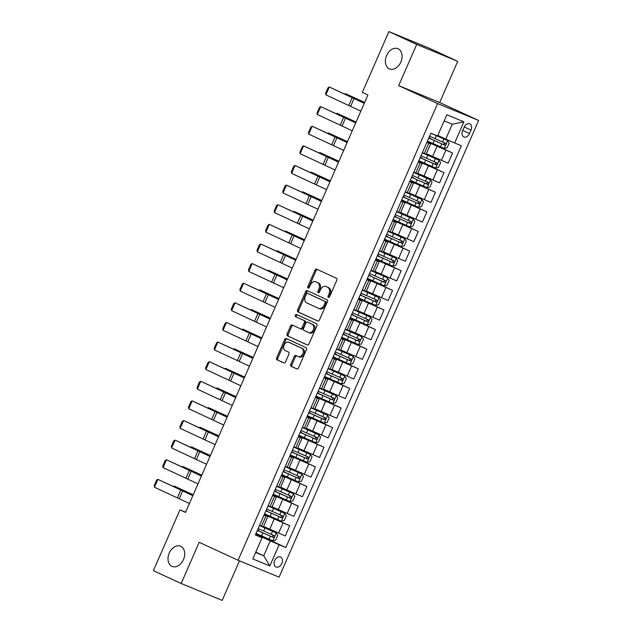 <?xml version="1.0" encoding="UTF-8"?>
<svg xmlns="http://www.w3.org/2000/svg" width="632" height="632" viewBox="0 0 632 632"><rect width="100%" height="100%" fill="white"/><g stroke="black" fill="none" stroke-linecap="round" stroke-linejoin="round"><path stroke-width="0.95" d="M328.395 297.388A1.177 0.837 -67.6 0 0 329.627 296.661L336.785 280.292A1.683 1.201 -67.6 0 0 336.366 278.246L316.719 269.185A1.683 1.201 -67.6 0 0 316.687 269.169A1.683 1.201 -67.6 0 0 314.957 270.227L307.808 286.588A1.177 0.837 -67.6 0 0 309.332 287.299L310.257 285.174A5.38 3.847 -67.6 0 1 315.803 281.817A5.38 3.847 -67.6 0 1 315.905 281.856L317.541 282.615A5.38 3.847 -67.6 0 1 318.876 289.156L317.951 291.273A1.177 0.837 -67.6 0 0 319.484 291.976L320.408 289.859A5.38 3.847 -67.6 0 1 325.946 286.493A5.38 3.847 -67.6 0 1 326.057 286.541L327.692 287.299A5.38 3.847 -67.6 0 1 329.027 293.841L328.103 295.958A1.177 0.837 -67.6 0 0 328.395 297.388M180.752 546.261A10.965 7.837 -67.6 0 0 180.539 546.167A10.965 7.837 -67.6 0 0 169.186 553.174A10.965 7.837 -67.6 0 0 171.975 566.351A10.965 7.837 -67.6 0 0 172.188 566.446A10.965 7.837 -67.6 0 0 183.541 559.438A10.965 7.837 -67.6 0 0 180.752 546.261M398.105 48.759A10.965 7.837 -67.6 0 0 397.891 48.672A10.965 7.837 -67.6 0 0 386.539 55.671A10.965 7.837 -67.6 0 0 389.328 68.849A10.965 7.837 -67.6 0 0 389.541 68.943A10.965 7.837 -67.6 0 0 400.893 61.936A10.965 7.837 -67.6 0 0 398.105 48.759M281.809 563.46A5.483 3.831 114.8 0 0 280.561 557.021A5.483 3.831 114.8 0 0 274.715 560.537A5.483 3.831 114.8 0 0 275.963 566.975A5.483 3.831 114.8 0 0 281.809 563.46M290.831 364.316A1.683 1.201 -67.6 0 0 291.249 366.363L296.756 368.906A1.683 1.201 -67.6 0 0 296.787 368.922A1.683 1.201 -67.6 0 0 298.517 367.871L306.465 349.693A1.683 1.201 -67.6 0 0 306.046 347.647L286.399 338.586A1.683 1.201 -67.6 0 0 286.367 338.57A1.683 1.201 -67.6 0 0 284.637 339.621L276.697 357.799A1.683 1.201 -67.6 0 0 277.116 359.845L283.768 362.918A1.683 1.201 -67.6 0 0 283.8 362.926A1.683 1.201 -67.6 0 0 285.538 361.875L288.935 354.102A1.683 1.201 -67.6 0 0 288.516 352.056L285.214 350.531A4.495 3.215 -67.6 0 1 284.068 345.127A4.495 3.215 -67.6 0 1 288.729 342.252A4.495 3.215 -67.6 0 1 288.816 342.291L301.748 348.256A4.495 3.215 -67.6 0 1 302.894 353.659A4.495 3.215 -67.6 0 1 298.233 356.535A4.495 3.215 -67.6 0 1 298.146 356.495L295.989 355.5A1.683 1.201 -67.6 0 0 295.958 355.492A1.683 1.201 -67.6 0 0 294.228 356.543L290.831 364.316L291.937 364.775A1.683 1.201 -67.6 0 0 292.355 366.821L297.04 368.977M199.175 542.311L181.179 583.51L153.379 570.688L179.954 509.874L185.508 512.441L367.895 94.982L362.334 92.414L388.901 31.6L416.701 44.422L398.697 85.62L437.613 103.569L238.09 560.268L199.175 542.311M317.691 320.993A1.683 1.201 -67.6 0 0 317.722 321.009A1.683 1.201 -67.6 0 0 319.452 319.958L327.392 301.78A1.683 1.201 -67.6 0 0 326.973 299.742L307.334 290.673A1.683 1.201 -67.6 0 0 307.302 290.665A1.683 1.201 -67.6 0 0 305.564 291.715L297.625 309.893A1.683 1.201 -67.6 0 0 298.043 311.932L317.754 321.024M316.924 325.733L308.985 343.911A1.683 1.201 -67.6 0 1 307.255 344.961A1.683 1.201 -67.6 0 1 307.223 344.954L287.576 335.892A1.683 1.201 -67.6 0 1 287.157 333.846L290.562 326.065A1.683 1.201 -67.6 0 1 292.292 325.014A1.683 1.201 -67.6 0 1 292.324 325.03L300.287 328.703A1.683 1.201 -67.6 0 0 300.326 328.719A1.683 1.201 -67.6 0 0 302.057 327.668L304.308 322.51A1.683 1.201 -67.6 0 0 303.889 320.464L295.594 316.64A1.177 0.837 -67.6 0 1 296.542 314.483L316.514 323.695A1.683 1.201 -67.6 0 1 316.924 325.733M464.133 127.269L462.624 130.721A5.309 3.713 114.8 0 0 463.841 136.962A5.309 3.713 114.8 0 0 469.497 133.55L471.006 130.097A5.309 3.713 114.8 0 0 469.797 123.864A5.309 3.713 114.8 0 0 464.133 127.269M437.613 103.569L478.622 120.459L279.091 577.15L238.09 560.268M463.904 121.81L454.653 142.99L445.773 139.119L452.283 124.204L463.904 121.81L446.84 114.779L437.581 135.967L430.882 133.202L255.352 534.972L262.059 537.729L255.549 534.514M255.897 533.716L285.83 547.525L461.352 145.755L454.653 142.99M285.83 547.525L279.123 544.76L269.864 565.948L252.8 558.917L262.059 537.729M398.697 85.62L439.706 102.51L457.702 61.312L416.701 44.422M457.702 61.312L429.91 48.49L388.901 31.6M181.179 583.51L222.18 600.4L239.465 560.837M439.706 102.51L478.622 120.459M185.611 512.204L179.954 509.874M452.283 124.204L444.178 120.87M445.773 139.119L437.81 135.446M255.77 552.123L263.726 555.789L270.243 540.881L255.699 534.174M264.468 514.1L289.733 525.753L285.269 535.952L263.505 526.456M289.733 525.753L264.271 514.559M273.04 494.477L298.296 506.129L293.841 516.336L272.076 506.84M298.296 506.129L272.842 494.935M281.611 474.861L306.868 486.514L302.412 496.713L280.648 487.225M306.868 486.514L281.414 475.319M290.183 455.245L315.439 466.898L310.983 477.097L289.219 467.609M315.439 466.898L289.985 455.704M298.754 435.63L324.011 447.282L319.555 457.481L297.791 447.993M324.011 447.282L298.557 436.088M307.326 416.014L332.582 427.659L328.127 437.865L306.354 428.37M332.582 427.659L307.12 416.472M315.897 396.39L341.154 408.043L336.698 418.25L314.926 408.754M341.154 408.043L315.692 396.849M324.469 376.775L349.725 388.427L345.27 398.626L323.497 389.138M349.725 388.427L324.263 377.233M333.032 357.159L358.297 368.812L353.841 379.01L332.069 369.523M358.297 368.812L332.835 357.617M341.604 337.543L366.868 349.196L362.405 359.395L340.64 349.899M366.868 349.196L341.406 338.002M350.175 317.92L375.44 329.572L370.976 339.779L349.212 330.283M375.44 329.572L349.978 318.378M358.747 298.304L384.003 309.957L379.548 320.155L357.783 310.668M384.003 309.957L358.549 298.762M367.318 278.688L392.575 290.341L388.119 300.54L366.355 291.052M392.575 290.341L367.121 279.147M375.89 259.073L401.146 270.725L396.691 280.924L374.926 271.428M401.146 270.725L375.692 259.531M384.461 239.449L409.718 251.102L405.262 261.308L383.498 251.812M409.718 251.102L384.256 239.907M393.033 219.833L418.289 231.486L413.834 241.685L392.061 232.197M418.289 231.486L392.828 220.292M401.604 200.218L426.861 211.87L422.405 222.069L400.633 212.581M426.861 211.87L401.399 200.676M410.176 180.602L435.432 192.254L430.977 202.453L409.204 192.965M435.432 192.254L409.971 181.06M418.739 160.986L444.004 172.631L439.548 182.838L417.776 173.342M444.004 172.631L418.542 161.444M427.311 141.363L452.575 153.015L448.112 163.222L426.347 153.726M452.575 153.015L427.113 141.821M255.628 552.455L263.726 555.789L269.864 565.948M426.963 142.16L430.629 143.914L426.853 142.421M418.392 161.776L422.065 163.538L418.281 162.037M409.828 181.392L413.494 183.154L409.71 181.661M401.257 201.016L404.922 202.769L401.138 201.276M392.685 220.631L396.351 222.385L392.567 220.892M384.114 240.247L387.779 242.009L383.995 240.508M375.542 259.863L379.208 261.624L375.424 260.131M366.971 279.486L370.636 281.24L366.86 279.747M358.399 299.102L362.065 300.856L358.289 299.363M349.828 318.718L353.493 320.479L349.717 318.978M341.256 338.333L344.922 340.095L341.146 338.602M332.685 357.957L336.358 359.711L332.574 358.218M324.121 377.573L327.787 379.326L324.003 377.833M315.55 397.188L319.215 398.942L315.431 397.449M306.978 416.804L310.644 418.566L306.86 417.065M298.407 436.42L302.072 438.181L298.288 436.688M289.835 456.043L293.501 457.797L289.717 456.304M281.264 475.659L284.929 477.413L281.153 475.92M272.692 495.275L276.358 497.036L272.582 495.535M264.121 514.89L267.786 516.652L264.01 515.159M430.629 143.914L426.173 154.121L422.397 152.628M422.065 163.538L417.602 173.737L413.826 172.244M413.494 183.154L409.038 193.353L405.254 191.859M404.922 202.769L400.467 212.968L396.683 211.475M396.351 222.385L391.895 232.592L388.111 231.091M387.779 242.009L383.324 252.208L379.54 250.714M379.208 261.624L374.752 271.823L370.968 270.33M370.636 281.24L366.181 291.439L362.397 289.946M362.065 300.856L357.609 311.062L353.825 309.562M353.493 320.479L349.038 330.678L345.262 329.185M344.922 340.095L340.466 350.294L336.69 348.801M336.358 359.711L331.895 369.91L328.119 368.417M327.787 379.326L323.331 389.533L319.547 388.032M319.215 398.942L314.76 409.149L310.976 407.656M310.644 418.566L306.188 428.765L302.404 427.272M302.072 438.181L297.617 448.38L293.833 446.887M293.501 457.797L289.045 467.996L285.261 466.503M284.929 477.413L280.474 487.62L276.69 486.119M276.358 497.036L271.902 507.235L268.126 505.742M267.786 516.652L263.331 526.851L259.555 525.358M270.243 540.881L279.123 544.76M329.106 297.301A1.177 0.837 -67.6 0 1 329.209 296.408L330.141 294.291A5.38 3.847 -67.6 0 0 328.798 287.75L327.692 287.299M326.949 286.912A5.38 3.847 -67.6 0 1 327.06 286.952A5.38 3.847 -67.6 0 1 327.163 286.999L328.798 287.75M316.798 282.228A5.38 3.847 -67.6 0 1 316.909 282.267A5.38 3.847 -67.6 0 1 317.011 282.314L318.647 283.073A5.38 3.847 -67.6 0 1 319.99 289.614L319.065 291.731A1.177 0.837 -67.6 0 0 318.955 292.616M317.548 269.564A1.683 1.201 -67.6 0 0 316.063 270.678L308.914 287.047A1.177 0.837 -67.6 0 0 308.811 287.939M308.155 291.06A1.683 1.201 -67.6 0 0 306.678 292.174L298.731 310.344A1.683 1.201 -67.6 0 0 299.149 312.39L317.975 321.072M325.125 302.775A1.177 0.837 -67.6 0 0 324.832 301.338L307.587 293.39A1.177 0.837 -67.6 0 0 306.354 294.109L305.382 296.345A5.38 3.847 -67.6 0 0 306.718 302.886L318.504 308.321A5.38 3.847 -67.6 0 0 318.607 308.369A5.38 3.847 -67.6 0 0 324.153 305.003L325.125 302.775L326.231 303.226A1.177 0.837 -67.6 0 0 325.938 301.796L324.832 301.338M308.653 293.825A1.177 0.837 -67.6 0 1 308.677 293.833A1.177 0.837 -67.6 0 0 308.677 293.833L325.938 301.796M318.718 308.408L319.61 308.779A5.38 3.847 -67.6 0 0 319.713 308.827A5.38 3.847 -67.6 0 0 325.259 305.461L324.153 305.003M326.231 303.226L325.259 305.461M307.507 345.025L287.576 335.892M293.145 325.409A1.683 1.201 -67.6 0 0 291.668 326.523L288.271 334.304A1.683 1.201 -67.6 0 0 288.69 336.343M300.358 328.735L301.401 329.161A1.683 1.201 -67.6 0 0 301.432 329.177A1.683 1.201 -67.6 0 0 303.163 328.127L305.414 322.96A1.683 1.201 -67.6 0 0 304.995 320.922L295.594 316.64M297.403 314.878A1.177 0.837 -67.6 0 0 296.708 317.09M308.558 332.519A4.495 3.215 -67.6 0 0 308.645 332.558A4.495 3.215 -67.6 0 0 313.306 329.683A4.495 3.215 -67.6 0 0 312.161 324.279L307.602 322.178A1.683 1.201 -67.6 0 0 307.571 322.162A1.683 1.201 -67.6 0 0 305.833 323.213L303.581 328.371A1.683 1.201 -67.6 0 0 304 330.418L308.558 332.519M308.732 332.59L309.664 332.977A4.495 3.215 -67.6 0 0 309.751 333.009A4.495 3.215 -67.6 0 0 314.412 330.141A4.495 3.215 -67.6 0 0 313.267 324.73L312.161 324.279M308.645 322.604A1.683 1.201 -67.6 0 1 308.677 322.612A1.683 1.201 -67.6 0 1 308.708 322.628L313.267 324.73M296.819 355.879A1.683 1.201 -67.6 0 0 295.334 356.993L291.937 364.775M298.32 356.567L299.252 356.954A4.495 3.215 -67.6 0 0 299.339 356.993A4.495 3.215 -67.6 0 0 304 354.118A4.495 3.215 -67.6 0 0 302.854 348.714L301.748 348.256M289.748 342.67A4.495 3.215 -67.6 0 1 289.835 342.71A4.495 3.215 -67.6 0 1 289.922 342.749L302.854 348.714M287.228 338.965A1.683 1.201 -67.6 0 0 285.743 340.079L277.803 358.257A1.683 1.201 -67.6 0 0 278.222 360.303L284.052 362.989M427.445 141.062L444.201 148.465L447.108 147.809L449.162 143.101L447.63 140.612L430.874 133.218M447.63 140.612L431.925 133.629M364.64 102.424L345.53 93.686L364.585 102.55M428.749 138.084L444.541 145.076C445.844 144.886 446.121 144.254 445.363 143.195L429.57 136.204M428.962 137.602L430.353 138.305L428.891 137.76M443.759 142.453C444.715 143.606 444.438 144.23 442.937 144.341L428.773 138.021M345.088 94.113L345.53 93.686L345.301 94.208M360.825 111.153L325.883 94.855L329.312 87.011L328.016 87.793L325.622 93.291L325.883 94.855M364.253 103.308L329.312 87.011L364.332 103.135M418.874 160.686L435.63 168.08L438.537 167.425L440.591 162.716L439.058 160.236L422.302 152.833M439.058 160.236L422.326 152.778M356.069 122.039L336.959 113.302L356.014 122.166M420.177 157.7L435.969 164.691C437.273 164.502 437.549 163.878 436.791 162.811L420.999 155.82M420.391 157.218L421.781 157.921L420.32 157.376M435.187 162.069C436.143 163.222 435.867 163.846 434.366 163.957L420.201 157.637M336.516 113.728L336.959 113.302L336.73 113.823M410.302 180.302L427.058 187.696L429.965 187.04L432.019 182.332L430.487 179.851L413.731 172.457M430.487 179.851L413.755 172.394M347.497 141.663L328.387 132.918L347.45 141.781M411.606 177.315L427.398 184.307C428.709 184.117 428.978 183.493 428.219 182.427L412.427 175.435M411.819 176.834L413.209 177.537L411.748 177M426.616 181.692C427.572 182.838 427.295 183.47 425.794 183.572L411.63 177.26M327.945 133.344L328.387 132.918L328.158 133.447M401.731 199.917L418.495 207.312L421.394 206.656L423.448 201.948L421.915 199.467L405.159 192.073M421.915 199.467L405.191 192.01M338.926 161.279L319.824 152.533L338.878 161.397M403.034 196.939L418.826 203.931C420.138 203.733 420.406 203.109 419.648 202.043L403.856 195.051M403.248 196.449L404.646 197.152L403.177 196.615M418.052 201.308C419 202.453 418.724 203.085 417.223 203.188L403.066 196.876M319.373 152.96L319.824 152.533L319.595 153.062M352.253 130.769L317.311 114.479L320.74 106.626L319.452 107.416L317.051 112.907L317.311 114.479M355.682 122.924L320.74 106.626L355.761 122.75M343.69 150.384L308.74 134.095L312.168 126.25L310.881 127.032L308.479 132.523L308.74 134.095M347.118 142.54L312.168 126.25L347.189 142.366M335.118 170.008L300.168 153.71L303.597 145.866L302.309 146.648L299.908 152.138L300.168 153.71M338.547 162.155L303.597 145.866L338.618 161.982M393.159 219.533L409.923 226.935L412.822 226.28L414.876 221.571L413.352 219.083L396.588 211.688M413.352 219.083L396.62 211.625M330.362 180.894L311.252 172.157L330.307 181.021M394.463 216.555L410.255 223.546C411.566 223.357 411.843 222.725 411.077 221.658L395.284 214.667M394.676 216.073L396.074 216.776L394.605 216.231M409.481 220.923C410.429 222.077 410.16 222.701 408.651 222.804L394.494 216.492M310.802 172.583L311.252 172.157L311.023 172.678M326.547 189.624L291.597 173.326L295.026 165.481L293.738 166.263L291.336 171.762L291.597 173.326M329.975 181.779L295.026 165.481L330.046 181.597M384.588 239.157L401.352 246.551L404.251 245.895L406.313 241.187L404.78 238.706L388.016 231.304M404.78 238.706L388.048 231.241M321.791 200.51L302.681 191.773L321.735 200.636M385.891 236.171L401.683 243.162C402.995 242.972 403.271 242.34 402.505 241.282L386.713 234.29M386.105 235.689L387.503 236.392L386.034 235.847M400.909 240.539C401.857 241.693 401.589 242.317 400.088 242.427L385.923 236.107M302.238 192.199L302.681 191.773L302.452 192.294M376.024 258.772L392.78 266.167L395.679 265.511L397.741 260.803L396.209 258.322L379.445 250.92M396.209 258.322L379.477 250.865M313.219 220.126L294.109 211.388L313.164 220.252M377.32 255.786L393.112 262.778C394.423 262.588 394.7 261.964 393.933 260.898L378.149 253.906M377.533 255.304L378.931 256.007L377.462 255.47M392.338 260.163C393.286 261.308 393.017 261.94 391.516 262.043L377.351 255.731M293.667 211.815L294.109 211.388L293.88 211.918M367.453 278.388L384.209 285.783L387.108 285.127L389.17 280.418L387.637 277.938L370.881 270.543M387.637 277.938L370.905 270.48M304.648 239.749L285.538 231.004L304.592 239.868M368.756 275.41L384.54 282.401C385.852 282.204 386.128 281.58 385.362 280.513L369.578 273.522M368.962 274.92L370.36 275.623L368.891 275.086M383.766 279.779C384.722 280.924 384.446 281.556 382.945 281.659L368.78 275.347M285.095 231.43L285.538 231.004L285.308 231.533M358.881 298.004L375.637 305.406L378.536 304.75L380.598 300.042L379.066 297.553L362.31 290.159M379.066 297.553L362.334 290.096M296.076 259.365L276.966 250.627L296.021 259.483M360.185 295.026L375.969 302.017C377.28 301.827 377.557 301.195 376.798 300.129L361.006 293.137M360.39 294.536L361.788 295.239L360.319 294.702M375.195 299.394C376.151 300.548 375.874 301.172 374.373 301.274L360.208 294.962M276.524 251.054L276.966 250.627L276.737 251.149M350.31 317.62L367.066 325.022L369.973 324.366L372.027 319.658L370.494 317.177L353.738 309.775M370.494 317.177L353.762 309.712M287.505 278.981L268.395 270.243L287.449 279.107M351.613 314.641L367.405 321.633C368.709 321.443 368.985 320.811 368.227 319.752L352.435 312.761M351.827 314.159L353.217 314.862L351.755 314.317M366.623 319.01C367.579 320.163 367.303 320.787 365.802 320.898L351.637 314.578M267.952 270.67L268.395 270.243L268.166 270.765M317.975 209.239L283.025 192.95L286.454 185.097L285.166 185.879L282.765 191.377L283.025 192.95M321.404 201.395L286.454 185.097L321.483 201.221M309.404 228.855L274.462 212.565L277.882 204.721L276.595 205.503L274.193 210.993L274.462 212.565M312.832 221.01L277.882 204.721L312.911 220.837M300.832 248.479L265.89 232.181L269.319 224.336L268.023 225.118L265.622 230.609L265.89 232.181M304.261 240.626L269.319 224.336L304.34 240.452M292.26 268.094L257.319 251.797L260.747 243.952L259.452 244.734L257.05 250.225L257.319 251.797M295.689 260.25L260.747 243.952L295.768 260.068M283.689 287.71L248.747 271.42L252.176 263.568L250.88 264.35L248.487 269.848L248.747 271.42M287.118 279.865L252.176 263.568L287.197 279.692M341.738 337.243L358.494 344.637L361.401 343.982L363.455 339.273L361.923 336.793L345.167 329.391M361.923 336.793L345.19 329.335M278.933 298.596L259.823 289.859L278.878 298.723M343.042 334.257L358.834 341.248C360.137 341.059 360.414 340.435 359.655 339.368L343.863 332.377M343.255 333.775L344.645 334.478L343.184 333.941M358.052 338.626C359.008 339.779 358.731 340.411 357.23 340.514L343.065 334.194M259.381 290.286L259.823 289.859L259.594 290.38M275.118 307.326L240.176 291.036L243.604 283.191L242.309 283.973L239.915 289.464L240.176 291.036M278.546 299.481L243.604 283.191L278.625 299.307M333.167 356.859L349.923 364.253L352.83 363.598L354.884 358.889L353.351 356.409L336.595 349.014M353.351 356.409L336.619 348.951M270.362 318.22L251.252 309.475L270.306 318.338M334.47 353.873L350.262 360.864C351.574 360.675 351.842 360.05 351.084 358.984L335.292 351.992M334.683 353.391L336.074 354.094L334.612 353.557M349.48 358.249C350.436 359.395 350.16 360.027 348.659 360.129L334.494 353.817M250.809 309.901L251.252 309.475L251.023 310.004M266.554 326.949L231.604 310.652L235.033 302.807L233.745 303.589L231.344 309.08L231.604 310.652M269.975 319.097L235.033 302.807L270.054 318.923M324.595 376.475L341.351 383.877L344.258 383.213L346.312 378.505L344.78 376.024L328.024 368.63M344.78 376.024L328.048 368.567M261.79 337.836L242.688 329.09L261.743 337.954M325.899 373.496L341.691 380.488C343.002 380.298 343.271 379.666 342.512 378.6L326.72 371.608M326.112 373.006L327.502 373.71L326.041 373.172M340.909 377.865C341.865 379.018 341.588 379.642 340.087 379.745L325.922 373.433M242.238 329.517L242.688 329.09L242.451 329.62M257.982 346.565L223.033 330.267L226.461 322.423L225.174 323.205L222.772 328.695L223.033 330.267M261.411 338.713L226.461 322.423L261.482 338.539M316.024 396.09L332.788 403.493L335.687 402.837L337.741 398.128L336.216 395.64L319.452 388.245M336.216 395.64L319.484 388.182M253.219 357.451L234.117 348.714L253.171 357.578M317.327 393.112L333.119 400.103C334.431 399.914 334.699 399.282 333.941 398.223L318.149 391.232M317.541 392.63L318.939 393.333L317.469 392.788M332.345 397.481C333.293 398.634 333.017 399.258 331.516 399.369L317.359 393.049M233.666 349.141L234.117 348.714L233.887 349.235M249.411 366.181L214.461 349.891L217.89 342.038L216.602 342.82L214.201 348.319L214.461 349.891M252.84 358.336L217.89 342.038L252.911 358.162M307.452 415.714L324.216 423.108L327.115 422.453L329.169 417.744L327.645 415.264L310.881 407.861M327.645 415.264L310.912 407.806M244.655 377.067L225.545 368.33L244.6 377.193M308.756 412.728L324.548 419.719C325.859 419.529 326.136 418.905 325.369 417.839L309.577 410.847M308.969 412.246L310.367 412.949L308.898 412.404M323.774 417.096C324.722 418.25 324.453 418.874 322.952 418.984L308.787 412.664M225.095 368.756L225.545 368.33L225.316 368.851M240.839 385.797L205.89 369.507L209.318 361.654L208.031 362.444L205.629 367.935L205.89 369.507M244.268 377.952L209.318 361.654L244.339 377.778M298.881 435.329L315.645 442.724L318.544 442.068L320.606 437.36L319.073 434.879L302.309 427.485M319.073 434.879L302.341 427.422M236.084 396.691L216.974 387.945L236.028 396.809M300.184 432.343L315.976 439.335C317.288 439.145 317.564 438.521 316.798 437.455L301.014 430.463M300.398 431.861L301.796 432.565L300.326 432.027M315.202 436.72C316.15 437.865 315.882 438.497 314.38 438.6L300.216 432.288M216.531 388.372L216.974 387.945L216.744 388.475M232.268 405.412L197.318 389.122L200.747 381.278L199.459 382.06L197.058 387.55L197.318 389.122M235.697 397.567L200.747 381.278L235.775 397.394M290.317 454.945L307.073 462.34L309.972 461.684L312.034 456.976L310.502 454.495L293.746 447.101M310.502 454.495L293.769 447.037M227.512 416.306L208.402 407.561L227.457 416.425M291.613 451.967L307.405 458.958C308.716 458.761 308.993 458.137 308.226 457.07L292.442 450.079M291.826 451.477L293.224 452.18L291.755 451.643M306.631 456.336C307.579 457.481 307.31 458.113 305.809 458.216L291.644 451.904M207.96 407.988L208.402 407.561L208.173 408.09M281.746 474.561L298.502 481.963L301.401 481.308L303.463 476.599L301.93 474.111L285.174 466.716M301.93 474.111L285.198 466.653M218.941 435.922L199.831 427.185L218.885 436.048M283.049 471.583L298.833 478.574C300.145 478.385 300.421 477.752 299.655 476.686L283.871 469.695M283.255 471.101L284.653 471.804L283.183 471.259M298.059 475.951C299.015 477.105 298.738 477.729 297.238 477.832L283.073 471.519M199.388 427.611L199.831 427.185L199.601 427.706M273.174 494.185L289.93 501.579L292.829 500.923L294.891 496.215L293.359 493.734L276.603 486.332M293.359 493.734L276.626 486.269M210.369 455.538L191.259 446.8L210.314 455.664M274.478 491.198L290.262 498.19C291.573 498 291.85 497.368 291.091 496.31L275.299 489.318M274.683 490.716L276.081 491.419L274.612 490.874M289.488 495.567C290.443 496.72 290.167 497.344 288.666 497.455L274.501 491.135M190.817 447.227L191.259 446.8L191.03 447.322M264.603 513.8L281.358 521.195L284.266 520.539L286.32 515.831L284.787 513.35L268.031 505.948M284.787 513.35L268.055 505.892M201.798 475.153L182.688 466.416L201.742 475.28M265.906 510.814L281.698 517.806C283.002 517.616 283.278 516.992 282.52 515.925L266.728 508.934M266.119 510.332L267.51 511.035L266.048 510.498M280.916 515.191C281.872 516.336 281.596 516.968 280.095 517.071L265.93 510.759M182.245 466.843L182.688 466.416L182.458 466.945M256.031 533.416L272.787 540.81L275.694 540.155L277.748 535.446L276.216 532.966L259.46 525.571M276.216 532.966L259.483 525.508M193.226 494.777L174.116 486.032L193.171 494.896M257.335 530.438L273.127 537.429C274.43 537.232 274.707 536.608 273.948 535.541L258.156 528.549M257.548 529.948L258.938 530.651L257.477 530.114M272.345 534.806C273.3 535.952 273.024 536.584 271.523 536.687L257.358 530.374M173.674 486.458L174.116 486.032L173.887 486.561M223.696 425.036L188.755 408.738L192.175 400.893L190.888 401.675L188.486 407.166L188.755 408.738M227.125 417.183L192.175 400.893L227.204 417.009M215.125 444.652L180.183 428.354L183.612 420.509L182.316 421.291L179.915 426.79L180.183 428.354M218.553 436.807L183.612 420.509L218.633 436.625M206.553 464.267L171.612 447.977L175.04 440.125L173.745 440.907L171.351 446.405L171.612 447.977M209.982 456.423L175.04 440.125L210.061 456.249M197.982 483.883L163.04 467.593L166.469 459.748L165.173 460.531L162.78 466.021L163.04 467.593M201.411 476.038L166.469 459.748L201.49 475.864M189.41 503.507L154.469 487.209L157.897 479.364L156.602 480.146L154.208 485.637L154.469 487.209M192.839 495.654L157.897 479.364L192.918 495.48M269.69 529.316L274.146 519.109M278.262 509.692L282.717 499.493M286.825 490.077L291.289 479.878M295.397 470.461L299.852 460.262M303.968 450.845L308.424 440.638M312.54 431.222L316.995 421.023M321.111 411.606L325.567 401.407M329.683 391.99L334.138 381.791M338.254 372.374L342.71 362.168M346.826 352.751L351.281 342.552M355.397 333.135L359.853 322.936M363.969 313.519L368.424 303.32M372.532 293.904L376.996 283.697M381.104 274.288L385.56 264.081M389.675 254.664L394.131 244.465M398.247 235.049L402.703 224.85M406.818 215.433L411.274 205.234M415.39 195.817L419.846 185.611M423.961 176.194L428.417 165.995M432.533 156.578L436.988 146.379M424.341 153.426L428.804 143.227M441.413 160.457L445.868 150.258M432.841 180.073L437.297 169.874M415.777 173.042L420.233 162.843M424.269 199.688L428.725 189.489M407.206 192.665L411.661 182.458M415.698 219.312L420.154 209.105M398.634 212.281L403.09 202.082M407.127 238.928L411.582 228.729M390.062 231.897L394.518 221.698M398.555 258.543L403.011 248.344M381.491 251.512L385.947 241.313M389.983 278.159L394.447 267.96M372.92 271.136L377.375 260.929M381.412 297.783L385.875 287.576M364.348 290.752L368.804 280.553M372.848 317.398L377.304 307.199M355.777 310.367L360.232 300.168M364.277 337.014L368.733 326.815M347.205 329.983L351.668 319.784M355.705 356.63L360.161 346.431M338.633 349.599L343.097 339.4M347.134 376.245L351.59 366.047M330.07 369.222L334.526 359.016M338.562 395.869L343.018 385.662M321.498 388.838L325.954 378.639M329.991 415.485L334.447 405.286M312.927 408.454L317.382 398.255M321.419 435.1L325.875 424.902M304.355 428.069L308.811 417.871M312.848 454.716L317.303 444.517M295.784 447.693L300.24 437.486M304.276 474.34L308.74 464.133M287.212 467.309L291.668 457.11M295.713 493.955L300.168 483.757M278.641 486.924L283.097 476.726M287.141 513.571L291.597 503.372M270.069 506.54L274.525 496.341M278.57 533.187L283.025 522.988M261.498 526.164L265.961 515.957M464.267 126.993L471.006 130.097M462.75 130.437L469.497 133.55M330.141 294.291L329.027 293.841M327.163 286.999L326.057 286.541M319.065 291.731L317.951 291.273M319.99 289.614L318.876 289.156M318.647 283.073L317.541 282.615M317.011 282.314L315.905 281.856M308.914 287.047L307.808 286.588M316.063 270.678L314.957 270.227M329.209 296.408L328.103 295.958M299.149 312.39L298.043 311.932M298.731 310.344L297.625 309.893M306.678 292.174L305.564 291.715M288.271 334.304L287.157 333.846M291.668 326.523L290.562 326.065M303.163 328.127L302.057 327.668M305.414 322.96L304.308 322.51M304.995 320.922L303.889 320.464M295.334 356.993L294.228 356.543M289.922 342.749L288.816 342.291M278.222 360.303L277.116 359.845M277.803 358.257L276.697 357.799M285.743 340.079L284.637 339.621M292.355 366.821L291.249 366.363M444.272 148.449L447.669 140.675M435.085 138.677L436.388 135.698M432.959 143.543L434.263 140.557M442.598 141.995L443.901 139.016M440.472 146.861L441.776 143.883M442.937 144.341L444.541 145.076M350.697 106.239L354.125 98.395M348.84 105.378L352.269 97.526M435.709 168.065L439.098 160.299M426.513 158.292L427.817 155.314M424.388 163.159L425.692 160.18M434.026 161.61L435.329 158.632M431.901 166.477L433.204 163.498M434.366 163.957L435.969 164.691M427.137 187.68L430.526 179.915M417.942 177.908L419.245 174.93M415.817 182.774L417.12 179.796M425.454 181.234L426.758 178.248M423.329 186.092L424.633 183.114M425.794 183.572L427.398 184.307M418.566 207.296L421.955 199.53M409.37 197.532L410.674 194.545M407.245 202.398L408.548 199.412M416.883 200.85L418.187 197.863M414.758 205.716L416.061 202.73M417.223 203.188L418.826 203.931M342.125 125.863L345.554 118.01M340.269 124.994L343.697 117.141M333.554 145.479L336.982 137.634M331.697 144.61L335.126 136.765M324.982 165.094L328.411 157.25M323.134 164.225L326.562 156.381M409.994 226.92L413.391 219.146M400.799 217.147L402.102 214.161M398.673 222.014L399.977 219.028M408.319 220.465L409.615 217.487M406.194 225.332L407.49 222.345M408.651 222.804L410.255 223.546M316.411 184.71L319.839 176.865M314.562 183.841L317.991 175.996M401.423 246.535L404.82 238.762M392.235 236.763L393.531 233.785M390.11 241.629L391.406 238.651M399.748 240.081L401.051 237.103M397.623 244.947L398.926 241.969M400.088 242.427L401.683 243.162M392.851 266.151L396.248 258.385M383.663 256.379L384.967 253.4M381.538 261.245L382.842 258.267M391.176 259.705L392.48 256.718M389.051 264.563L390.355 261.585M391.516 262.043L393.112 262.778M384.28 285.767L387.677 278.001M375.092 276.002L376.396 273.016M372.967 280.861L374.27 277.882M382.605 279.32L383.908 276.334M380.48 284.187L381.783 281.2M382.945 281.659L384.54 282.401M375.708 305.39L379.105 297.617M366.521 295.618L367.824 292.632M364.395 300.484L365.699 297.498M374.033 298.936L375.337 295.958M371.908 303.802L373.212 300.816M374.373 301.274L375.969 302.017M367.137 325.006L370.534 317.232M357.949 315.234L359.252 312.255M355.824 320.1L357.127 317.114M365.462 318.552L366.765 315.573M363.337 323.418L364.64 320.44M365.802 320.898L367.405 321.633M307.839 204.333L311.268 196.481M305.991 203.465L309.419 195.612M299.276 223.949L302.696 216.097M297.419 223.08L300.848 215.236M290.704 243.565L294.133 235.72M288.848 242.696L292.276 234.851M282.133 263.181L285.561 255.336M280.276 262.312L283.705 254.467M273.561 282.796L276.99 274.952M271.705 281.935L275.133 274.083M358.573 344.622L361.962 336.856M349.377 334.849L350.681 331.871M347.252 339.716L348.556 336.738M356.89 338.167L358.194 335.189M354.765 343.034L356.069 340.055M357.23 340.514L358.834 341.248M264.99 302.42L268.418 294.567M263.133 301.551L266.562 293.706M350.002 364.237L353.391 356.472M340.806 354.473L342.11 351.487M338.681 359.332L339.984 356.353M348.319 357.791L349.622 354.805M346.194 362.657L347.497 359.671M348.659 360.129L350.262 360.864M256.418 322.036L259.847 314.191M254.562 321.167L257.99 313.322M341.43 383.853L344.819 376.087M332.235 374.089L333.538 371.103M330.109 378.955L331.413 375.969M339.747 377.407L341.051 374.421M337.622 382.273L338.926 379.287M340.087 379.745L341.691 380.488M247.847 341.651L251.275 333.807M245.99 340.782L249.419 332.938M332.859 403.477L336.248 395.703M323.663 393.704L324.967 390.726M321.538 398.571L322.841 395.585M331.184 397.022L332.479 394.044M329.051 401.889L330.354 398.911M331.516 399.369L333.119 400.103M239.275 361.267L242.704 353.422M237.427 360.406L240.855 352.553M324.287 423.092L327.684 415.327M315.099 413.32L316.395 410.342M312.966 418.187L314.27 415.208M322.612 416.638L323.916 413.66M320.487 421.505L321.783 418.526M322.952 418.984L324.548 419.719M230.704 380.891L234.132 373.038M228.855 380.022L232.284 372.169M315.716 442.708L319.113 434.942M306.528 432.936L307.831 429.958M304.403 437.802L305.698 434.824M314.041 436.262L315.344 433.276M311.916 441.12L313.219 438.142M314.38 438.6L315.976 439.335M222.132 400.506L225.561 392.662M220.284 399.637L223.712 391.793M307.144 462.324L310.541 454.558M297.956 452.559L299.26 449.573M295.831 457.426L297.135 454.44M305.469 455.877L306.773 452.891M303.344 460.744L304.648 457.758M305.809 458.216L307.405 458.958M298.573 481.947L301.97 474.174M289.385 472.175L290.688 469.189M287.26 477.042L288.563 474.055M296.898 475.493L298.201 472.515M294.773 480.359L296.076 477.373M297.238 477.832L298.833 478.574M290.001 501.563L293.398 493.789M280.813 491.791L282.117 488.812M278.688 496.657L279.992 493.679M288.326 495.109L289.63 492.131M286.201 499.975L287.505 496.997M288.666 497.455L290.262 498.19M281.43 521.179L284.827 513.413M272.242 511.407L273.545 508.428M270.117 516.273L271.42 513.295M279.755 514.732L281.058 511.746M277.63 519.591L278.933 516.613M280.095 517.071L281.698 517.806M272.866 540.794L276.255 533.029M263.67 531.03L264.974 528.044M261.545 535.889L262.849 532.91M271.183 534.348L272.487 531.362M269.058 539.215L270.362 536.228M271.523 536.687L273.127 537.429M213.569 420.122L216.997 412.277M211.712 419.253L215.141 411.408M204.997 439.738L208.426 431.893M203.141 438.869L206.569 431.024M196.426 459.361L199.854 451.509M194.569 458.492L197.998 450.64M187.854 478.977L191.283 471.124M185.998 478.108L189.426 470.263M179.283 498.593L182.711 490.748M177.426 497.724L180.855 489.879M327.06 286.952L325.946 286.493M316.909 282.267L315.803 281.817M319.713 308.827L318.607 308.369M301.432 329.177L300.326 328.719M309.751 333.009L308.645 332.558M299.339 356.993L298.233 356.535M289.835 342.71L288.729 342.252"/></g></svg>
